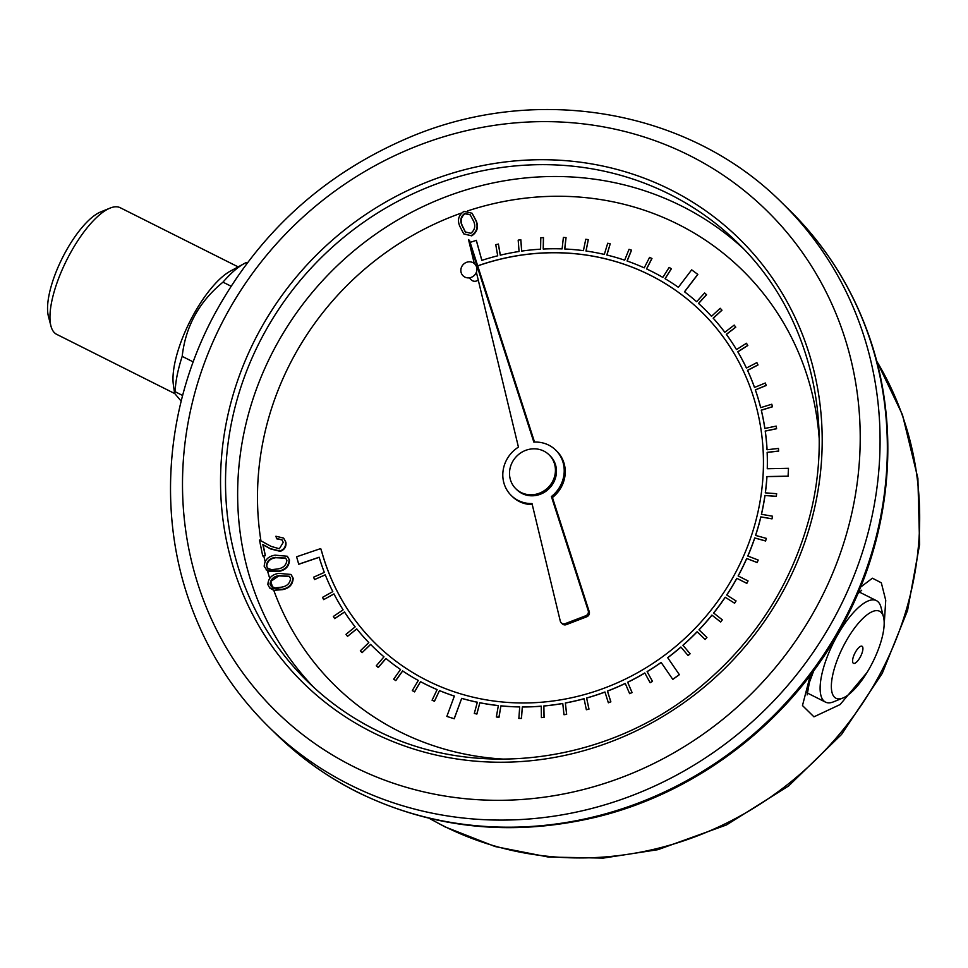 <?xml version="1.0" encoding="UTF-8"?>
<svg xmlns="http://www.w3.org/2000/svg" width="968" height="968" viewBox="0 0 968 968"><rect width="100%" height="100%" fill="white"/><g stroke="black" fill="none" stroke-linecap="round" stroke-linejoin="round"><path stroke-width="1.45" d="M282.063 539.914L276.727 538.825L275.916 536.248L283.551 538.075L285.875 542.225C286.467 546.69 284.592 549.739 280.236 551.349L270.725 548.989L263.163 544.875L265.353 555.68L262.715 555.947L259.497 540.059L271.101 546.375L279.377 548.759L283.249 542.37L281.894 539.733L276.376 538.486M283.721 538.244L285.875 542.225M287.46 556.418L289.48 560.012C289.154 566.401 285.536 570.225 278.639 571.471L267.579 571.096L264.191 566.353C264.554 560.024 268.184 556.298 275.057 555.16L287.29 556.249L289.129 559.673C288.803 566.062 285.197 569.886 278.3 571.132L278.639 571.471M291.15 574.629L293.171 578.223C292.844 584.624 289.226 588.435 282.329 589.681L273.775 590.311L269.757 588.072L267.882 584.575C268.245 578.235 271.875 574.508 278.748 573.371L290.981 574.46L292.82 577.884C292.493 584.285 288.875 588.096 281.978 589.343L282.329 589.681M463.89 233.978L471.731 235.841C477.272 232.138 478.761 227.117 476.183 220.777L472.19 213.383M477.696 265.813L479.063 265.341A232.562 217.11 134.4 0 1 701.207 311.539A232.562 217.11 134.4 0 1 693.887 629.611A232.562 217.11 134.4 0 1 376.056 644.131A232.562 217.11 134.4 0 1 321.715 551.663L320.723 548.578L296.607 556.781L298.737 564.271L319.186 557.314M321.751 551.699L320.723 548.578M477.72 265.885L479.136 265.401A232.562 217.11 134.4 0 1 701.243 311.575M376.092 644.156A232.562 217.11 134.4 0 1 321.775 551.724L321.715 551.663M481.87 260.356L476.329 240.354L470.133 242.375M500.335 255.165L498.399 244.093L495.749 244.65L497.709 255.806A236.615 220.898 -45.6 0 0 481.822 260.368L476.268 240.294M521.728 251.087L520.857 239.81L518.183 240.124L519.066 251.486A236.615 220.898 -45.6 0 0 500.274 255.177L498.326 244.033M543.278 249.03L543.471 237.644L540.797 237.704L540.592 249.175A236.615 220.898 -45.6 0 0 521.667 251.099L520.784 239.749M564.78 249.006L566.05 237.608L563.388 237.426L562.106 248.897A236.615 220.898 -45.6 0 0 543.205 249.03L543.411 237.571M586.051 251.014L588.314 239.628L585.761 239.278L583.414 250.651A236.615 220.898 -45.6 0 0 564.707 248.994L565.977 237.535M606.912 255.032L610.215 243.839L607.71 243.246L604.322 254.415A236.615 220.898 -45.6 0 0 585.979 251.002L588.314 239.628M627.155 261.033L631.535 250.192L629.055 249.296L624.65 260.174A236.615 220.898 -45.6 0 0 606.827 255.007L610.215 243.839M646.612 268.947L651.972 258.504L649.588 257.367L644.216 267.858A236.615 220.898 -45.6 0 0 627.07 260.997L631.463 250.131M665.101 278.724L671.393 268.765L669.142 267.41L662.838 277.405A236.615 220.898 -45.6 0 0 646.527 268.91L651.9 258.432M684.558 291.828L697.843 274.404L691.66 269.854L678.362 287.302A236.615 220.898 -45.6 0 0 665.028 278.675L671.332 268.693M698.581 303.48L706.555 294.732L704.619 292.977L696.621 301.738A236.615 220.898 -45.6 0 0 684.485 291.779L697.771 274.331M373.261 647.06A236.615 220.898 -45.6 0 0 373.285 647.096A236.615 220.898 -45.6 0 0 383.981 656.836L376.262 665.815L378.258 667.509L385.99 658.518A236.615 220.898 -45.6 0 0 400.51 669.493L393.698 679.173L395.791 680.601L402.688 670.969A236.615 220.898 -45.6 0 0 418.285 680.468L412.295 690.607L414.594 691.89L420.523 681.654A236.615 220.898 -45.6 0 0 437.137 689.603L432.079 700.215L434.487 701.28L439.484 690.583A236.615 220.898 -45.6 0 0 454.367 696.077L446.841 716.417L454.234 718.764L461.7 698.339A236.615 220.898 -45.6 0 0 477.333 702.211L474.296 713.464L476.885 714.045L479.862 702.732A236.615 220.898 -45.6 0 0 498.339 705.563L496.354 716.973L499.004 717.312L500.916 705.829A236.615 220.898 -45.6 0 0 519.707 706.882L518.86 718.425L521.474 718.45L522.321 706.906A236.615 220.898 -45.6 0 0 541.245 706.168L541.402 717.603L544.089 717.457L543.859 705.95A236.615 220.898 -45.6 0 0 562.759 703.433L563.993 714.723L566.667 714.336L565.348 702.962A236.615 220.898 -45.6 0 0 584.055 698.69L586.354 709.75L588.992 709.108L586.608 697.989A236.615 220.898 -45.6 0 0 604.952 691.987L608.364 702.78L610.869 701.836L607.444 691.055A236.615 220.898 -45.6 0 0 625.255 683.396L629.624 693.669L632.104 692.58L627.663 682.222A236.615 220.898 -45.6 0 0 644.785 672.966L650.133 682.718L652.517 681.411L647.096 671.586A236.615 220.898 -45.6 0 0 661.12 662.415L672.808 679.415L679.367 674.684L667.666 657.659A236.615 220.898 -45.6 0 0 680.867 647.023L688.091 655.542L690.124 653.775L682.912 645.245A236.615 220.898 -45.6 0 0 697.093 631.741L705.055 639.425L706.93 637.489L698.969 629.793A236.615 220.898 -45.6 0 0 711.916 615.091L720.615 621.94L722.31 619.847L713.61 612.986A236.615 220.898 -45.6 0 0 725.189 597.22L734.555 603.173L736.055 600.934L726.69 594.981A236.615 220.898 -45.6 0 0 736.817 578.295L746.751 583.305L748.058 580.945L738.112 575.936A236.615 220.898 -45.6 0 0 746.679 558.476L757.109 562.481L758.198 560.036L747.756 556.019A236.615 220.898 -45.6 0 0 754.701 537.942L765.531 540.918L766.378 538.389L755.548 535.413A236.615 220.898 -45.6 0 0 760.8 516.876L771.932 518.8L772.549 516.21L761.405 514.286A236.615 220.898 -45.6 0 0 764.926 495.459L776.263 496.306L776.639 493.692L765.289 492.845A236.615 220.898 -45.6 0 0 766.898 476.571L788.085 476.147L788.472 468.306L767.261 468.73A236.615 220.898 -45.6 0 0 767.14 452.346L778.587 451.04L778.466 448.438L767.019 449.745A236.615 220.898 -45.6 0 0 765.204 431.038L776.554 428.667L776.179 426.101L764.829 428.473A236.615 220.898 -45.6 0 0 761.259 410.142L772.404 406.717L771.798 404.225L760.642 407.649A236.615 220.898 -45.6 0 0 755.33 389.85L766.184 385.409L765.337 383.001L754.483 387.442A236.615 220.898 -45.6 0 0 747.49 370.333L757.932 364.924L756.867 362.613L746.413 368.034A236.615 220.898 -45.6 0 0 737.785 351.771L747.744 345.431L746.461 343.253L736.491 349.593A236.615 220.898 -45.6 0 0 726.327 334.335L735.704 327.124L734.204 325.091L724.814 332.302A236.615 220.898 -45.6 0 0 713.186 318.169L721.91 310.147L720.216 308.272L711.492 316.306A236.615 220.898 -45.6 0 0 704.111 308.707A236.615 220.898 -45.6 0 0 704.087 308.671M724.826 332.29A236.615 220.898 -45.6 0 0 713.259 318.23L721.983 310.22L720.216 308.272M736.515 349.581A236.615 220.898 -45.6 0 0 726.387 334.408L735.777 327.196L734.204 325.091M746.437 368.009A236.615 220.898 -45.6 0 0 737.858 351.844L747.816 345.503L746.461 343.253M754.52 387.418A236.615 220.898 -45.6 0 0 747.562 370.405L758.005 364.984L756.867 362.613M760.691 407.625A236.615 220.898 -45.6 0 0 755.403 389.91L766.245 385.482L765.337 383.001M764.889 428.461A236.615 220.898 -45.6 0 0 761.332 410.214L772.464 406.79L771.798 404.225M767.08 449.745A236.615 220.898 -45.6 0 0 765.277 431.099L776.614 428.727L776.179 426.101M767.321 468.73A236.615 220.898 -45.6 0 0 767.213 452.419L778.647 451.112L778.466 448.438M765.373 492.845A236.615 220.898 -45.6 0 0 766.958 476.643L788.158 476.22L788.472 468.306M761.489 514.298A236.615 220.898 -45.6 0 0 764.998 495.519L776.336 496.378L776.639 493.692M755.621 535.437A236.615 220.898 -45.6 0 0 760.872 516.936L772.004 518.86L772.549 516.21M747.84 556.056A236.615 220.898 -45.6 0 0 754.774 538.002L765.603 540.991L766.378 538.389M738.197 575.984A236.615 220.898 -45.6 0 0 746.751 558.548L757.182 562.553L758.198 560.036M726.774 595.03A236.615 220.898 -45.6 0 0 736.89 578.368L746.824 583.365L748.058 580.945M713.682 613.046A236.615 220.898 -45.6 0 0 725.262 597.292L734.627 603.245L736.055 600.934M699.041 629.865A236.615 220.898 -45.6 0 0 711.976 615.164L720.676 622.013L722.31 619.847M682.972 645.317A236.615 220.898 -45.6 0 0 697.166 631.814L705.127 639.497L706.93 637.489M667.739 657.72A236.615 220.898 -45.6 0 0 680.928 647.096M647.168 671.647A236.615 220.898 -45.6 0 0 661.18 662.487M627.736 682.295A236.615 220.898 -45.6 0 0 644.833 673.05M607.517 691.116A236.615 220.898 -45.6 0 0 625.292 683.481M586.681 698.049A236.615 220.898 -45.6 0 0 604.976 692.072M565.421 703.034A236.615 220.898 -45.6 0 0 584.067 698.775M543.931 706.011A236.615 220.898 -45.6 0 0 562.759 703.506M522.381 706.967A236.615 220.898 -45.6 0 0 541.245 706.241M500.988 705.89A236.615 220.898 -45.6 0 0 519.707 706.942M479.922 702.792A236.615 220.898 -45.6 0 0 498.339 705.624M461.772 698.4A236.615 220.898 -45.6 0 0 477.321 702.272M439.545 690.656A236.615 220.898 -45.6 0 0 454.355 696.113M420.596 681.714A236.615 220.898 -45.6 0 0 437.113 689.639M298.664 564.199L319.162 557.229A236.615 220.898 -45.6 0 0 324.341 572.415L313.62 577.182L314.539 579.566L325.26 574.798A236.615 220.898 -45.6 0 0 332.81 591.63L322.513 597.365L323.663 599.628L333.96 593.892A236.615 220.898 -45.6 0 0 343.108 609.84L333.331 616.471L334.698 618.612L344.475 611.97A236.615 220.898 -45.6 0 0 355.147 626.865L345.975 634.355L347.536 636.339L356.72 628.849A236.615 220.898 -45.6 0 0 368.808 642.583L360.326 650.847L362.08 652.662L370.635 644.458M347.536 636.339L356.781 628.922M334.698 618.612L344.535 612.042M323.663 599.628L334.008 593.977M314.539 579.566L325.296 574.883M469.19 277.864L471.271 279.885A5.505 5.143 -45.6 0 0 478.252 280.042M362.08 652.662L370.575 644.385A236.615 220.898 -45.6 0 0 373.224 647.023A236.615 220.898 -45.6 0 0 383.981 656.824M385.99 658.518L385.917 658.446A236.615 220.898 -45.6 0 0 400.522 669.481M402.688 670.969L402.615 670.909A236.615 220.898 -45.6 0 0 418.297 680.443M711.492 316.306A236.615 220.898 -45.6 0 0 704.051 308.635A236.615 220.898 -45.6 0 0 698.509 303.42L706.495 294.659M476.377 272.25L518.437 447.119A31.775 29.657 -45.6 0 0 511.298 495.531A31.775 29.657 -45.6 0 0 532.013 503.566L560.29 621.117A4.053 3.787 -45.6 0 0 565.288 623.61L585.664 615.793A4.053 3.787 -45.6 0 0 588.229 610.711L551.397 496.536A31.775 29.657 -45.6 0 0 555.717 450.108A31.775 29.657 -45.6 0 0 533.852 442.11L468.512 239.556L474.272 263.514M515.859 488.792L516.9 489.808A23.752 22.179 -45.6 0 0 522.127 493.523A23.752 22.179 -45.6 0 0 551.591 485.706A23.752 22.179 -45.6 0 0 550.114 455.831L549.074 454.815A23.752 22.179 -45.6 0 0 516.61 456.303A23.752 22.179 -45.6 0 0 515.859 488.792A23.752 22.179 -45.6 0 0 521.087 492.506A23.752 22.179 -45.6 0 0 550.562 484.69A23.752 22.179 -45.6 0 0 549.074 454.815M866.977 672.554L840.103 704.559L813.943 716.828L802.472 705.551L810.313 675.277M860.54 587.177L872.41 578.211L881.316 582.796L885.744 600.341L884.05 626.526M842.898 698.013L833.617 701.8A56.773 19.505 -63.4 0 1 825.474 702.115A56.773 19.505 -63.4 0 1 836.388 637.138A56.773 19.505 -63.4 0 1 876.403 600.62A56.773 19.505 -63.4 0 1 881.013 607.335L883.518 617.039A48.666 16.71 116.6 0 0 845.282 642.595A48.666 16.71 116.6 0 0 842.898 698.013A48.666 16.71 116.6 0 0 872.688 662.281A48.666 16.71 116.6 0 0 883.518 617.039M855.301 652.396A9.547 3.279 116.6 0 0 853.461 663.322A9.547 3.279 116.6 0 0 860.673 656.256A9.547 3.279 116.6 0 0 862.028 646.249A9.547 3.279 116.6 0 0 855.301 652.396M50.917 325.962L48.4 316.258A62.726 21.538 -63.4 0 1 65.546 251.898A62.726 21.538 -63.4 0 1 100.757 211.895L110.049 208.108A70.833 24.333 116.6 0 0 70.277 253.277A70.833 24.333 116.6 0 0 50.917 325.962A70.833 24.333 116.6 0 0 56.664 334.335L174.627 393.516M181.185 401.151L174.591 393.347L173.357 384.659A70.833 24.333 -63.4 0 1 212.645 286.601A70.833 24.333 -63.4 0 1 230.299 271.161L244.287 263.538A85.438 29.342 -63.4 0 1 246.174 262.582L247.142 263.078M238.152 266.89L120.201 207.709A70.833 24.333 116.6 0 0 110.049 208.108M174.591 393.347L175.172 391.738A85.438 29.342 -63.4 0 1 182.19 356.369C185.529 326.422 199.13 301.689 222.991 282.16A85.438 29.342 -63.4 0 1 244.287 263.538M175.172 391.738L182.637 395.488M193.213 361.899L182.19 356.369M222.991 282.16L231.013 286.189M534.542 442.086L469.553 240.572L468.512 239.556M561.271 622.86L562.311 623.876A4.053 3.787 -45.6 0 0 566.328 624.626L586.705 616.81A4.053 3.787 -45.6 0 0 589.258 611.716L552.438 497.54A31.775 29.657 -45.6 0 0 556.757 451.124L555.717 450.108M511.298 495.531L512.338 496.548A31.775 29.657 -45.6 0 0 532.267 504.594M551.397 496.536L552.438 497.54M376.262 665.815L378.185 667.436L385.917 658.446M393.637 679.1L395.718 680.528L402.615 670.909M412.295 690.607L414.522 691.817L420.523 681.654M432.079 700.215L434.426 701.207L439.484 690.583M446.841 716.417L454.161 718.692L461.7 698.339M474.296 713.464L476.813 713.985L479.862 702.732M496.354 716.973L498.931 717.24L500.916 705.829M518.788 718.353L521.401 718.389L522.321 706.906M541.402 717.603L544.016 717.385L543.859 705.95M563.993 714.723L566.595 714.263L565.348 702.962M586.354 709.75L588.919 709.048L586.608 697.989M608.303 702.707L610.796 701.776L607.444 691.055M629.624 693.669L632.031 692.507L627.663 682.222M650.133 682.718L652.444 681.339L647.096 671.586M672.748 679.355L679.306 674.611L667.666 657.659M688.018 655.481L690.063 653.702L682.912 645.245M469.262 242.678L473.304 259.484M464.894 277.102A8.325 7.768 -45.6 0 0 476.921 269.261A8.325 7.768 -45.6 0 0 464.834 263.187A8.325 7.768 -45.6 0 0 464.894 277.102M471.38 235.502C476.934 231.8 478.41 226.778 475.832 220.438L472.021 213.214L464.023 211.363C458.554 215.053 457.138 220.038 459.812 226.318L463.72 233.808L471.731 235.841M473.618 221.2C475.736 226.101 474.804 230.13 470.799 233.288L465.269 231.933L462.014 225.459C459.764 220.571 460.671 216.554 464.737 213.42L470.109 214.654L473.618 221.2M462.014 225.459L462.365 225.798C460.115 220.91 461.01 216.892 465.076 213.759L470.291 214.848M465.451 232.102L462.365 225.798M281.978 589.343L269.757 588.072M270.725 581.502L270.048 584.079L271.306 586.378L275.214 587.915L281.494 587.165C286.891 586.318 289.928 583.45 290.582 578.574L289.299 576.25L279.159 575.597L270.725 581.502A290.92 271.597 -45.6 0 0 272.71 587.334M279.159 575.597C273.714 576.335 270.677 579.166 270.048 584.079M289.468 576.432L279.498 575.924M278.3 571.132L266.079 569.849M275.469 557.374C270.024 558.125 266.986 560.944 266.357 565.856L267.616 568.168L271.524 569.704L277.804 568.942C283.201 568.095 286.238 565.239 286.891 560.363L285.608 558.04L275.82 557.713C270.374 558.463 267.325 561.283 266.696 566.195L267.797 568.337M285.778 558.209L275.82 557.713M285.536 541.886C286.117 546.351 284.241 549.4 279.897 551.01L270.374 548.65L262.812 544.536L265.353 555.68M265.002 555.342L262.715 555.947M263.828 556.08A290.92 271.597 -45.6 0 0 265.026 561.283M267.579 571.096A290.92 271.597 -45.6 0 0 269.661 578.15M273.775 590.311A290.92 271.597 -45.6 0 0 399.288 731.505A290.92 271.597 -45.6 0 0 505.236 759.19M819.158 438.068A290.92 271.597 -45.6 0 0 467.568 210.939M461.216 213.117A290.92 271.597 -45.6 0 0 260.937 540.834M313.862 687.437A307.146 286.746 134.4 0 1 329.507 273.375A307.146 286.746 134.4 0 1 743.109 248.377M429.502 818.384A328.914 307.062 -45.6 0 0 444.13 826.249A328.914 307.062 -45.6 0 0 827.422 747.792A328.914 307.062 -45.6 0 0 876.633 361.04M789.21 209.887C824.47 244.541 850.642 285.366 867.715 332.339C901.063 423.367 892.544 530.706 845.125 620.44C794.861 717.929 699.864 792.671 594.497 817.524C510.85 836.909 431.873 828.475 357.555 792.211C327.45 777.074 300.407 757.811 276.424 734.397A366.763 342.406 -45.6 0 0 357.047 791.848A366.763 342.406 -45.6 0 0 812.104 671.139A366.763 342.406 -45.6 0 0 789.21 209.887L781.938 202.772A366.763 342.406 134.4 0 1 804.819 664.036A366.763 342.406 134.4 0 1 349.775 784.745A366.763 342.406 134.4 0 1 269.14 727.283C233.881 692.628 207.721 651.815 190.636 604.831C157.288 513.814 165.806 406.463 213.226 316.73C257.936 233.603 323.554 173.72 410.057 137.081C537.458 83.272 689.168 109.856 781.938 202.772M372.244 732.244A311.2 290.533 134.4 0 1 369.716 211.823A311.2 290.533 134.4 0 1 822.195 438.831A311.2 290.533 134.4 0 1 372.244 732.244M353.393 766.535A350.537 327.257 -45.6 0 0 860.213 436.036A350.537 327.257 -45.6 0 0 350.537 180.326A350.537 327.257 -45.6 0 0 353.393 766.535M307.703 681.605C327.62 701.05 350.089 717.058 375.1 729.63C474.719 781.224 608.291 763.8 700.118 687.074C753.225 642.994 789.15 588.314 807.905 523.023C836.945 422.06 808.958 311.248 737.144 242.363A307.146 286.746 -45.6 0 0 317.383 261.529A307.146 286.746 -45.6 0 0 307.703 681.605A307.146 286.746 -45.6 0 0 375.233 729.727M565.288 623.61L566.328 624.626M585.664 615.793L586.705 616.81M588.229 610.711L589.258 611.716M876.536 360.677L902.454 414.715L917.894 478.349L919.6 544.573L907.548 610.493L882.284 673.305L841.495 734.506L788.69 785.907L726.472 824.954L657.95 849.674L603.221 858.096L548.396 857.055L495.108 846.54L444.965 826.854L429.139 818.299M276.424 734.397L269.14 727.283M861.677 590.238L857.769 593.808M813.761 670.667L809.417 682.319L807.143 694.879M876.403 600.62L859.427 592.101M825.474 702.115L807.106 692.894"/></g></svg>
